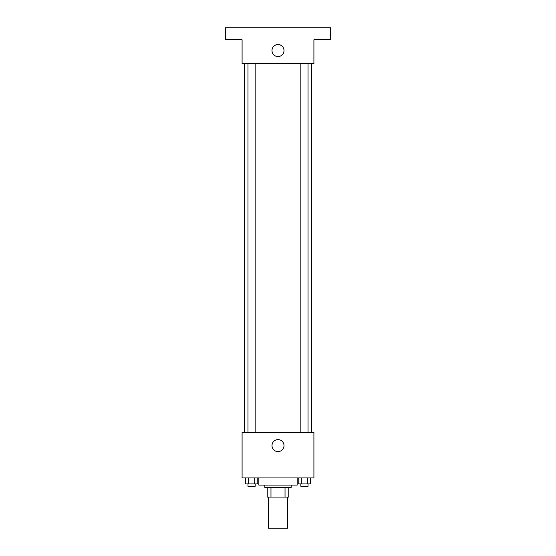 <?xml version="1.0" encoding="UTF-8"?>
<svg xmlns="http://www.w3.org/2000/svg" width="556" height="556" viewBox="0 0 556 556"><rect width="100%" height="100%" fill="white"/><g stroke="black" fill="none" stroke-linecap="round" stroke-linejoin="round"><path stroke-width="0.83" d="M268.423 497.078L268.423 528.2L287.577 528.2L287.577 497.078M285.026 487.501L285.026 497.078L267.227 497.078L267.227 487.501M285.026 497.078L288.772 497.078L288.772 487.501L288.772 497.078M291.17 485.103L291.17 487.501L264.83 487.501L264.83 485.103M270.974 487.501L270.974 497.078M258.846 477.924L258.846 485.103L297.154 485.103L297.154 477.924M313.911 477.924L242.089 477.924L242.089 432.429L313.911 432.429L313.911 477.924M284.005 445.599A6.005 6.005 0 0 1 274.998 450.798A6.005 6.005 0 0 1 274.998 440.401A6.005 6.005 0 0 1 284.005 445.599M311.52 63.711L311.52 432.429M300.845 432.429L300.845 63.711M255.155 63.711L255.155 432.429M313.911 63.711L242.089 63.711L242.089 39.768L225.326 39.768L225.326 27.8L330.674 27.8L330.674 39.768L313.911 39.768L313.911 63.711M284.005 50.547A6.005 6.005 0 0 1 274.998 55.746A6.005 6.005 0 0 1 274.998 45.342A6.005 6.005 0 0 1 284.005 50.547M310.651 477.924L310.651 483.908L298.211 483.908L298.211 477.924M307.544 477.924L307.544 483.908M301.324 477.924L301.324 483.908M308.024 483.908L308.024 486.298L300.845 486.298L300.845 483.908M257.789 477.924L257.789 483.908L245.349 483.908L245.349 477.924M254.676 477.924L254.676 483.908M248.456 477.924L248.456 483.908M255.155 483.908L255.155 486.298L247.976 486.298L247.976 483.908M244.48 63.711L244.48 432.429M308.024 432.429L308.024 63.711M247.976 63.711L247.976 432.429"/></g></svg>
